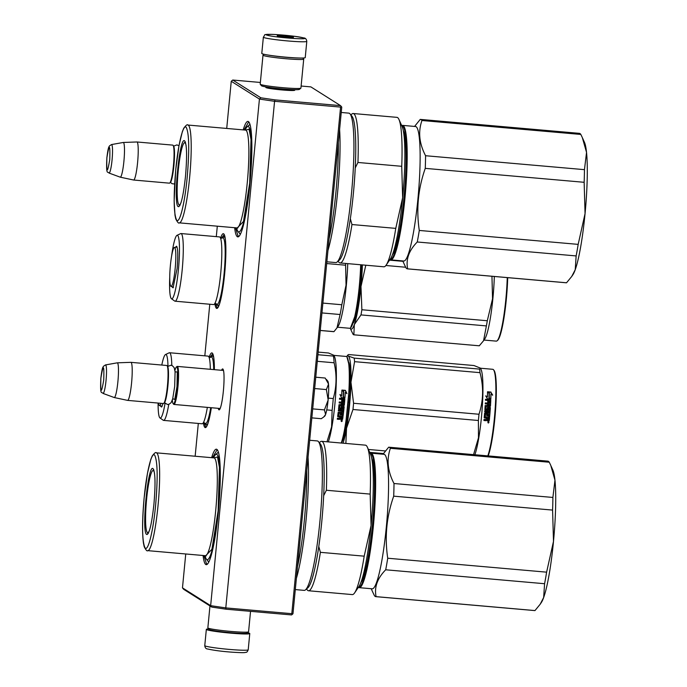 <?xml version="1.0" encoding="UTF-8"?>
<svg xmlns="http://www.w3.org/2000/svg" width="687" height="687" viewBox="0 0 687 687"><rect width="100%" height="100%" fill="white"/><g stroke="black" fill="none" stroke-linecap="round" stroke-linejoin="round"><path stroke-width="1.03" d="M220.621 238.063A37.502 4.826 95 0 1 223.644 233.803A37.502 4.826 95 0 1 223.928 234.069A37.502 4.826 95 0 1 224.872 271.477A37.502 4.826 95 0 1 217.435 308.154A37.502 4.826 95 0 1 216.474 308.308A37.502 4.826 95 0 1 214.876 303.645M211.356 407.726A37.502 4.826 95 0 1 205.954 427.348A37.502 4.826 95 0 1 204.992 427.503A37.502 4.826 95 0 1 203.395 422.84M209.149 357.257A37.502 4.826 95 0 1 212.163 353.006A37.502 4.826 95 0 1 212.455 353.264A37.502 4.826 95 0 1 214.396 369.666M221.558 370.293A20.541 2.645 95 0 1 222.828 368.996A20.541 2.645 95 0 1 222.983 369.142A20.541 2.645 95 0 1 223.498 389.623A20.541 2.645 95 0 1 219.428 409.71A20.541 2.645 95 0 1 218.895 409.796A20.541 2.645 95 0 1 218.226 408.327M211.648 457.679A57.957 7.463 95 0 1 216.86 449.367A57.957 7.463 95 0 1 217.298 449.77A57.957 7.463 95 0 1 218.749 507.59A57.957 7.463 95 0 1 207.259 564.267A57.957 7.463 95 0 1 205.774 564.499A57.957 7.463 95 0 1 203.077 555.5M243.215 129.895A57.957 7.463 95 0 1 248.419 121.573A57.957 7.463 95 0 1 248.857 121.977A57.957 7.463 95 0 1 250.317 179.796A57.957 7.463 95 0 1 238.827 236.474A57.957 7.463 95 0 1 237.333 236.714A57.957 7.463 95 0 1 234.636 227.706M226.719 128.443L231.253 81.272L259.428 99.074L210.651 605.668L182.476 587.866L185.739 553.98M195.151 456.237L198.311 423.441M204.82 355.84L209.784 304.247M216.293 236.637L217.307 226.186M218.423 452.209A55.235 7.11 -85 0 0 217.324 453.128M207.869 560.97A55.235 7.11 -85 0 0 208.728 562.026A55.235 7.11 95 0 0 208.788 562.069M236.594 227.878A52.916 6.818 95 0 0 237.951 231.382A52.916 6.818 95 0 0 249.879 183.274A52.916 6.818 -85 0 0 247.114 126.846L249.965 124.424A55.235 7.11 -85 0 0 248.883 125.335M239.437 233.176A55.235 7.11 -85 0 0 240.287 234.241A55.235 7.11 95 0 0 240.356 234.276M182.476 587.866L183.695 589.334L211.794 607.093L210.651 605.668L225.791 607.901L291.803 613.689L340.58 107.095L341.233 106.425L340.546 105.635L275.092 99.898L274.568 101.307L225.791 607.901L226.049 609.197L291.503 614.934L292.327 614.367L291.803 613.689M231.253 81.272L232.738 80.035L260.837 97.794L259.428 99.074L274.568 101.307L340.58 107.095M211.794 607.093L226.049 609.197M260.837 97.794L275.092 99.898M293.907 89.817A14.513 0.953 -174.5 0 1 294.637 90.091A14.513 0.953 -174.5 0 1 294.714 90.289A14.513 0.953 -174.5 0 1 280.674 89.825A14.513 0.953 -174.5 0 1 265.972 87.575A14.513 0.953 -174.5 0 1 265.886 87.507A14.513 0.953 -174.5 0 1 266.762 87.206M301.129 86.03L310.876 86.888L340.546 105.635M232.738 80.035L260.364 82.457M292.327 614.367L292.98 613.697L341.757 107.112L341.233 106.425M206.306 426.979L205.688 426.928L204.176 422.72L207.105 425.597M213.7 369.597A33.371 4.294 -85 0 0 210.875 357.24L209.87 357.515L212.721 353.685M217.779 307.785L217.161 307.724L215.649 303.525L216.568 303.963A33.371 4.294 -85 0 0 224.091 273.632A33.371 4.294 95 0 0 222.348 238.046L220.398 237.857M221.369 238.312L224.202 234.49M207.629 563.898L206.512 563.881L203.919 555.568M212.489 457.757L216.989 449.933L217.599 450.2M239.188 236.113L238.071 236.096L235.478 227.775M244.048 129.963L248.548 122.149L249.158 122.406M176.928 366.54A19.09 2.456 95 0 1 177.263 366.403A19.09 2.456 95 0 1 177.933 386.901A19.09 2.456 -85 0 1 173.931 404.445A19.09 2.456 -85 0 1 173.622 404.257L173.141 403.673A18.549 2.387 -85 0 0 177.323 386.815A18.549 2.387 95 0 0 176.353 367.03L176.928 366.54M174.936 370.456A18.549 2.387 95 0 1 176.353 367.03M172.334 400.057A18.549 2.387 -85 0 0 173.141 403.673M167.061 365.673L167.542 366.257A18.549 2.387 95 0 1 167.894 385.982A18.549 2.387 -85 0 1 164.33 402.9L163.755 403.389A19.09 2.456 -85 0 0 167.422 385.982A19.09 2.456 95 0 0 167.061 365.673A19.09 2.456 95 0 0 166.761 365.484L130.925 362.341A19.09 2.456 95 0 1 131.586 382.839A19.09 2.456 -85 0 1 127.584 400.384A19.09 2.456 -85 0 0 127.584 400.384L163.42 403.527A19.09 2.456 -85 0 0 163.755 403.389M105.489 364.926L103.454 366.274C102.904 367.665 102.311 366.326 100.86 378.073C99.941 396.828 101.805 391.272 102.998 393.411A14.307 1.846 -85 0 0 106.056 380.28A14.307 1.846 -85 0 0 105.489 364.926L117.228 362.839A17.415 2.241 95 0 1 117.271 362.83L130.882 362.341A19.09 2.456 95 0 1 130.925 362.341M117.271 362.83A17.415 2.241 95 0 1 117.906 381.525A17.415 2.241 -85 0 1 114.222 397.533L127.55 400.375M102.998 393.411L114.179 397.515A17.415 2.241 -85 0 0 114.222 397.533M173.072 145.309L173.553 145.893A18.549 2.387 95 0 1 173.905 165.619A18.549 2.387 -85 0 1 170.342 182.536L169.766 183.025A19.09 2.456 -85 0 0 173.433 165.619A19.09 2.456 95 0 0 173.072 145.309A19.09 2.456 95 0 0 172.763 145.12L136.928 141.977A19.09 2.456 95 0 1 137.598 162.475A19.09 2.456 -85 0 1 133.596 180.02A19.09 2.456 -85 0 1 133.561 180.011L120.234 177.169A17.415 2.241 -85 0 0 123.918 161.162A17.415 2.241 95 0 0 123.274 142.467L136.893 141.977A19.09 2.456 95 0 1 136.928 141.977M133.596 180.02L169.431 183.163A19.09 2.456 -85 0 0 169.766 183.025M111.5 144.562L109.465 145.91C108.915 147.301 108.323 145.962 106.871 157.709C105.944 176.465 107.816 170.908 109.001 173.047A14.307 1.846 -85 0 0 112.067 159.916A14.307 1.846 -85 0 0 111.5 144.562L123.231 142.475A17.415 2.241 95 0 1 123.274 142.467M109.001 173.047L120.191 177.152A17.415 2.241 -85 0 0 120.234 177.169M326.428 379.482L327.776 381.122A17.725 2.284 95 0 1 328.48 383.921L328.506 384.162A17.725 2.284 -85 0 1 328.137 399.765L328.094 400.186A17.725 2.284 -85 0 1 325.595 414.45L325.526 414.63A17.725 2.284 95 0 1 324.702 416.142L323.895 416.829M311.838 417.876L321.276 418.701L323.671 417.035L325.526 414.63M325.595 414.45L324.427 409.907L328.094 400.186M312.705 408.877L324.427 409.907M328.137 399.765L326.385 389.572L328.506 384.162M314.663 388.541L326.385 389.572M328.48 383.921L325.191 378.039L315.754 377.206M209.964 605.934L207.852 627.866A20.455 1.348 5.5 0 0 207.886 627.961L209.114 629.438A19.09 1.254 5.5 0 0 209.226 629.532A19.09 1.254 5.5 0 0 230.42 632.658A19.09 1.254 5.5 0 0 247.037 633.088L248.522 631.868A20.455 1.348 5.5 0 0 248.574 631.791L250.54 611.344M207.886 627.961A20.455 1.348 5.5 0 0 208.006 628.055A20.455 1.348 5.5 0 0 230.712 631.405A20.455 1.348 5.5 0 0 248.522 631.868M302.864 58.026L303.68 59.005A20.455 1.348 -174.5 0 1 303.723 59.099L300.923 88.082A20.455 1.348 -174.5 0 1 300.872 88.168L299.386 89.387A19.09 1.254 -174.5 0 1 282.769 88.958A19.09 1.254 -174.5 0 1 261.575 85.823A19.09 1.254 -174.5 0 1 261.464 85.738L260.236 84.261A20.455 1.348 -174.5 0 1 260.201 84.166L262.992 55.175A20.455 1.348 -174.5 0 1 263.044 55.097L264.031 54.282M300.872 88.168A20.455 1.348 -174.5 0 1 283.07 87.704A20.455 1.348 -174.5 0 1 260.356 84.355A20.455 1.348 -174.5 0 1 260.236 84.261M298.656 58A19.09 1.254 -174.5 0 1 285.818 57.261A19.09 1.254 -174.5 0 1 268.17 55.063M303.723 59.099A20.455 1.348 -174.5 0 1 285.861 58.721A20.455 1.348 -174.5 0 1 263.147 55.364A20.455 1.348 -174.5 0 1 262.992 55.175M208.702 628.94A21.821 1.434 5.5 0 0 206.34 629.361A21.821 1.434 5.5 0 0 235.555 633.526A21.821 1.434 -174.5 0 0 249.776 633.543A21.821 1.434 -174.5 0 0 247.535 632.684M305.234 57.605A21.821 1.434 -174.5 0 1 287.218 57.287A21.821 1.434 -174.5 0 1 263.104 54.05A21.821 1.434 5.5 0 1 261.79 53.423L263.361 37.167A21.821 1.434 -174.5 0 0 264.667 37.794A21.821 1.434 -174.5 0 0 288.78 41.031A21.821 1.434 -174.5 0 0 306.797 41.349L305.234 57.605M303.199 37.828C312.688 40.241 274.757 37.519 267.483 35.269C257.994 32.856 295.917 35.578 303.199 37.828M277.685 35.999A8.184 0.541 -174.5 0 1 277.204 35.801A8.184 0.541 -174.5 0 1 283.688 35.861A8.184 0.541 -174.5 0 1 292.997 37.098A8.184 0.541 -174.5 0 1 293.461 37.364A8.184 0.541 -174.5 0 1 286.462 37.192A8.184 0.541 -174.5 0 1 277.685 35.999M292.43 37.493L292.258 38.257M284.736 37.115L286.668 36.48L288.111 37.484M278.888 36.823L279.308 35.947L280.244 36.48M286.668 36.48L286.599 37.201M383.002 454.227L388.662 447.22A75.003 9.661 95 0 1 388.928 447.211A75.003 9.661 95 0 1 389.546 447.435A75.003 9.661 -85 0 1 390.379 448.302L549.265 462.231A75.003 9.661 95 0 0 548.432 461.363A75.003 9.661 95 0 0 547.814 461.14L388.928 447.211M551.086 466.095L552.923 470.191A68.185 8.785 95 0 1 554.959 480.144L550.759 465.348L549.265 462.231M372.775 592.194L374.372 595.56A75.003 9.661 95 0 0 375.205 596.428A75.003 9.661 -85 0 0 375.823 596.651A75.003 9.661 -85 0 0 376.09 596.642L534.975 610.571L540.154 604.268L543.657 597.518A68.185 8.785 95 0 1 541.313 602.559L540.154 604.268M534.975 610.571A75.003 9.661 95 0 1 534.709 610.58L375.823 596.651M543.657 597.518L544.585 583.718A75.003 9.661 -85 0 0 546.612 572.159L553.49 541.399A68.185 8.785 -85 0 0 554.967 480.222L554.959 480.144M376.09 596.642C374.149 587.239 377.352 578.291 385.699 569.789L544.585 583.718M543.683 597.458A68.185 8.785 -85 0 0 553.482 541.536M385.699 569.789A75.003 9.661 -85 0 0 387.726 558.23L546.612 572.159M387.726 558.23C384.574 537.097 386.566 516.401 393.703 496.16A75.003 9.661 -85 0 0 394.003 483.519C387.648 471.334 386.446 459.594 390.379 448.302M372.199 588.802A67.506 8.691 -85 0 0 386.558 524.542A67.506 8.691 -85 0 0 384.557 454.511A67.506 8.691 95 0 0 383.99 454.313L371.057 453.18A67.506 8.691 95 0 1 371.624 453.377A67.506 8.691 -85 0 1 373.625 523.408A67.506 8.691 -85 0 1 359.267 587.668L372.199 588.802M394.003 483.519L552.889 497.448L554.967 480.222M553.49 541.399L552.588 510.089A75.003 9.661 -85 0 0 552.889 497.448M393.703 496.16L552.588 510.089M358.434 587.256A67.506 8.691 95 0 0 358.708 587.471A67.506 8.691 -85 0 0 359.267 587.668M370.164 453.437A67.506 8.691 95 0 1 371.057 453.18M358.58 587.042A66.957 8.622 -85 0 0 372.947 524.104A66.957 8.622 -85 0 0 371.032 453.867A66.957 8.622 95 0 0 370.276 453.669M360.821 582.662A63.685 8.201 -85 0 0 372.801 521.089A63.685 8.201 -85 0 0 371.719 458.375M153.046 468.663C155.322 472.167 155.614 483.983 153.931 504.112C151.767 523.932 149.362 534.039 146.717 534.434C141.299 533.172 148.023 463.33 153.046 468.663L153.081 468.689M354.629 592.864A75.003 9.661 95 0 0 364.196 556.169L371.074 525.478A68.185 8.785 95 0 1 358.906 586.569L354.629 592.864A75.003 9.661 95 0 1 352.302 594.59L308.497 590.751A75.003 9.661 95 0 1 307.304 590.004L306.479 589.008M367.399 447.254A75.003 9.661 -85 0 1 370.173 494.099L371.074 525.478A68.185 8.785 -85 0 0 370.508 454.201L367.399 447.254A75.003 9.661 -85 0 0 365.398 445.15L321.602 441.312A75.003 9.661 -85 0 0 320.297 441.835L319.309 442.677M364.196 556.169L320.391 552.331L318.785 546.509A72.822 9.378 -85 0 0 321.791 521.467A72.822 9.378 -85 0 0 323.671 495.713L326.368 490.26A75.003 9.661 -85 0 0 321.602 441.312M370.173 494.099L326.368 490.26M320.391 552.331A75.003 9.661 95 0 1 308.497 590.751M318.785 546.509A72.822 9.378 95 0 1 307.802 587.874L305.492 589.85A75.003 9.661 95 0 1 304.186 590.373L295.307 589.592M323.671 495.713A72.822 9.378 -85 0 0 320.408 444.017L318.485 441.672A75.003 9.661 -85 0 0 317.291 440.934L309.682 440.264M318.485 441.672A75.003 9.661 -85 0 1 319.902 521.442A75.003 9.661 95 0 1 305.492 589.85M308.034 457.336A75.003 9.661 -85 0 1 306.033 520.231A75.003 9.661 95 0 1 296.389 578.299M306.771 470.501A73.509 9.463 -85 0 1 304.367 519.982A73.509 9.463 95 0 1 297.514 566.655M213.605 457.851A52.916 6.818 -85 0 1 215.555 454.639A52.916 6.818 -85 0 1 218.32 511.068A52.916 6.818 95 0 1 206.392 559.166A52.916 6.818 95 0 1 205.035 555.671M205.679 555.749L211.931 549.265L218.123 510.948L219.454 467.409L217.496 456.941L214.258 457.886M155.614 505.177C153.192 531.377 147.937 552.451 144.983 547.754C142.14 541.433 141.857 524.816 144.15 497.929C146.571 471.72 151.827 450.655 154.773 455.344C157.624 461.673 157.907 478.281 155.614 505.177M147.319 534.469L146.717 534.434M148.057 533.713L147.379 532.519M149.56 530.115A31.181 4.019 -85 0 1 147.439 532.571A31.181 4.019 95 0 1 147.404 532.545A31.181 4.019 95 0 1 146.417 501.244A31.181 4.019 95 0 1 152.832 470.595L153.682 469.564M153.914 470.209L152.832 470.595A31.181 4.019 95 0 1 153.399 470.629A31.181 4.019 -85 0 1 154.532 473.369M414.57 126.434L420.221 119.426A75.003 9.661 95 0 1 420.487 119.418A75.003 9.661 95 0 1 421.114 119.641A75.003 9.661 -85 0 1 421.938 120.508L580.824 134.437A75.003 9.661 95 0 0 580 133.57A75.003 9.661 95 0 0 579.373 133.347L420.487 119.418M582.653 138.302L584.482 142.398A68.185 8.785 95 0 1 586.526 152.351L582.318 137.555L580.824 134.437M404.334 264.401L405.94 267.767A75.003 9.661 95 0 0 406.764 268.634A75.003 9.661 -85 0 0 407.391 268.857A75.003 9.661 -85 0 0 407.657 268.849L566.543 282.778L571.721 276.475L575.225 269.725A68.185 8.785 95 0 1 572.881 274.766L571.721 276.475M566.543 282.778A75.003 9.661 95 0 1 566.277 282.786L407.391 268.857M575.225 269.725L576.144 255.925A75.003 9.661 -85 0 0 578.171 244.374L585.058 213.614A68.185 8.785 -85 0 0 586.535 152.428L586.526 152.351M407.657 268.849C405.716 259.446 408.92 250.497 417.258 241.996L576.144 255.925M575.242 269.665A68.185 8.785 -85 0 0 585.041 213.743M417.258 241.996A75.003 9.661 -85 0 0 419.285 230.446L578.171 244.374M419.285 230.446C416.133 209.303 418.125 188.607 425.262 168.367A75.003 9.661 -85 0 0 425.571 155.726C419.216 143.54 418.005 131.801 421.938 120.508M403.767 261.008A67.506 8.691 -85 0 0 418.125 196.757A67.506 8.691 -85 0 0 416.116 126.717A67.506 8.691 95 0 0 415.558 126.52L402.625 125.386A67.506 8.691 95 0 1 403.183 125.584A67.506 8.691 -85 0 1 405.184 195.615A67.506 8.691 -85 0 1 390.834 259.875L403.767 261.008M425.571 155.726L584.457 169.655L586.535 152.428M585.058 213.614L584.148 182.295A75.003 9.661 -85 0 0 584.457 169.655M425.262 168.367L584.148 182.295M390.001 259.471A67.506 8.691 95 0 0 390.268 259.677A67.506 8.691 -85 0 0 390.834 259.875M401.732 125.644A67.506 8.691 95 0 1 402.625 125.386M390.147 259.248A66.957 8.622 -85 0 0 404.506 196.31A66.957 8.622 -85 0 0 402.591 126.073A66.957 8.622 95 0 0 401.835 125.884M392.389 254.868A63.685 8.201 -85 0 0 404.36 193.296A63.685 8.201 -85 0 0 403.286 130.59M184.614 140.878L184.648 140.895C186.881 144.373 187.173 156.189 185.49 176.319C183.326 196.139 180.921 206.246 178.276 206.641C172.858 205.379 179.582 135.537 184.614 140.878M386.197 265.07A75.003 9.661 95 0 0 395.764 228.376L402.634 197.684A68.185 8.785 95 0 1 390.465 258.776L386.197 265.07A75.003 9.661 95 0 1 383.861 266.796L340.065 262.958A75.003 9.661 95 0 1 338.863 262.211L338.038 261.215M398.958 119.461A75.003 9.661 -85 0 1 401.74 166.306L402.634 197.684A68.185 8.785 -85 0 0 402.075 126.408L398.958 119.461A75.003 9.661 -85 0 0 396.966 117.357L353.161 113.518A75.003 9.661 -85 0 0 351.856 114.042L350.868 114.884M395.764 228.376L351.959 224.537L350.344 218.715A72.822 9.378 -85 0 0 353.358 193.674A72.822 9.378 -85 0 0 355.239 167.92L357.936 162.467A75.003 9.661 -85 0 0 353.161 113.518M401.74 166.306L357.936 162.467M351.959 224.537A75.003 9.661 95 0 1 340.065 262.958M350.344 218.715A72.822 9.378 95 0 1 339.361 260.081L337.059 262.056A75.003 9.661 95 0 1 335.754 262.58L326.866 261.799M355.239 167.92A72.822 9.378 -85 0 0 351.976 116.223L350.044 113.887A75.003 9.661 -85 0 0 348.85 113.14L341.241 112.47M350.044 113.887A75.003 9.661 -85 0 1 351.469 193.657A75.003 9.661 95 0 1 337.059 262.056M339.601 129.542A75.003 9.661 -85 0 1 337.592 192.437A75.003 9.661 95 0 1 327.957 250.506M338.33 142.707A73.509 9.463 -85 0 1 335.926 192.188A73.509 9.463 95 0 1 329.073 238.861M247.114 126.846A52.916 6.818 -85 0 0 245.173 130.066M237.238 227.964L243.49 221.48L249.682 183.154L251.021 139.616L249.063 129.147L245.817 130.092M187.182 177.383C184.751 203.584 179.496 224.658 176.55 219.96C173.699 213.64 173.425 197.032 175.709 170.136C178.131 143.927 183.395 122.861 186.34 127.559C189.191 133.879 189.466 150.487 187.182 177.383M178.878 206.675L178.276 206.641M179.625 205.92L178.938 204.735M184.365 142.819L185.241 141.771M181.128 202.321A31.181 4.019 -85 0 1 178.998 204.778A31.181 4.019 95 0 1 178.964 204.752A31.181 4.019 95 0 1 177.985 173.459A31.181 4.019 95 0 1 184.399 142.81A31.181 4.019 95 0 1 184.966 142.836A31.181 4.019 -85 0 1 186.1 145.575M163.094 403.492L161.574 407.039L160.449 406.034M161.874 406.687L161.333 406.275M333.942 355.385L346.214 356.459A45.686 5.882 95 0 1 346.935 356.914L349.374 366.197L349.666 383.921L345.381 427.451L341.602 443.063M346.935 356.914A45.686 5.882 95 0 1 344.874 427.709A45.686 5.882 95 0 1 341.233 443.029M168.744 404.351A33.955 4.371 -85 0 1 168.521 405.708A33.955 4.371 95 0 1 163.583 420.392L202.107 423.776A33.955 4.371 95 0 0 203.378 422.651A33.955 4.371 95 0 0 207.045 409.083A33.955 4.371 -85 0 0 207.337 407.374M210.334 369.305A33.955 4.371 -85 0 0 209.097 357.446A33.955 4.371 -85 0 0 208.041 356.115L169.509 352.74A33.955 4.371 -85 0 0 169.174 352.809L165.515 354.535A31.911 4.113 -85 0 0 161.797 365.055M171.793 365.458A33.955 4.371 -85 0 0 169.509 352.74M158.096 403.054A31.911 4.113 95 0 0 159.959 417.936A31.911 4.113 95 0 0 164.897 404.239A31.911 4.113 -85 0 0 165.052 403.355M167.971 366.205A31.911 4.113 -85 0 0 165.515 354.535M163.583 420.392A33.955 4.371 95 0 1 163.266 420.272L159.959 417.936M317.918 354.724L333.435 356.081L333.908 355.299L328.566 353.006L318.175 352.096M317.282 361.31L334.122 362.779A50.46 6.501 -85 0 0 333.435 356.081M328.274 398.125L333.264 398.563C336.639 386.901 336.922 374.982 334.122 362.779M326.737 409.899L332.122 410.371A50.46 6.501 -85 0 0 333.264 398.563M319.112 442.437L319.541 442.48M332.122 410.371L331.589 426.928L326.978 441.784M328.3 441.896A45.686 5.882 95 0 0 331.941 426.575A45.686 5.882 -85 0 0 334.492 356.605L333.908 355.299M343.517 391.401A45.686 5.882 95 0 1 343.165 396.794L344.917 398.039L341.499 397.739L339.996 394.544L341.594 395.669A45.686 5.882 95 0 0 341.928 390.276L343.44 391.521A45.136 5.814 95 0 1 343.088 396.854L344.848 398.082M341.843 390.414L343.44 391.521M341.525 395.626A45.136 5.814 95 0 1 341.516 395.738L339.919 394.621M345.295 392.423L346.935 393.582L345.389 390.353L341.937 390.053L343.715 391.307A45.686 5.882 95 0 1 343.363 396.7L344.934 397.816A45.686 5.882 95 0 0 345.295 392.423L345.218 392.535A45.136 5.814 95 0 1 344.865 397.764M342.169 390.216L345.303 390.491L346.858 393.677M339.206 412.913L340.417 413.162L339.026 413.059A45.136 5.814 95 0 1 338.682 415.798L338.82 415.97M340.417 413.162A45.686 5.882 95 0 1 340.194 414.974L341.19 415.06L340.211 414.819M341.19 415.06A45.686 5.882 95 0 0 341.413 413.248L341.362 413.102A45.136 5.814 95 0 1 341.138 414.896M341.413 413.248L342.255 413.316L341.362 413.102M342.255 413.316L342.392 413.497A45.686 5.882 95 0 1 342.126 415.626L343.122 415.712L342.152 415.463M343.706 406.232L344.084 406.687A45.136 5.814 95 0 1 343.071 415.541M340.117 405.244L343.844 405.57L339.936 405.399A45.686 5.882 95 0 1 339.653 408.198L340.967 408.318A45.686 5.882 95 0 0 341.156 406.481L344.153 406.747A45.686 5.882 95 0 1 343.122 415.712M339.936 405.399L339.867 405.347A45.136 5.814 95 0 1 339.584 408.121L339.73 408.293M339.558 398.245L344.762 399.121A45.136 5.814 95 0 1 344.239 405.15L343.775 405.528M342.53 401.843A45.136 5.814 95 0 0 342.727 399.525L342.796 399.508A45.686 5.882 95 0 1 342.598 401.852L341.602 401.766A45.686 5.882 95 0 0 341.8 399.413L339.481 399.216L339.558 398.202L344.84 399.087A45.686 5.882 95 0 1 344.307 405.193L344.239 405.15M342.796 399.508L343.783 399.757A45.686 5.882 95 0 1 343.56 402.35L339.249 401.972L339.155 402.977L341.405 403.157A45.136 5.814 95 0 1 341.405 403.175M341.473 403.175A45.686 5.882 95 0 1 341.353 404.506L338.992 404.729A45.686 5.882 95 0 1 338.571 408.885L338.94 409.332L338.571 408.885M338.356 410.809L342.65 411.298L338.339 410.92L338.451 409.933L342.761 410.311A45.686 5.882 95 0 0 343.071 407.425L342.074 407.339A45.686 5.882 95 0 1 341.886 409.169L338.94 409.332L338.511 408.791M341.422 409.555L338.88 409.237M342.074 407.339L342.014 407.271A45.136 5.814 95 0 1 341.825 409.083L341.362 409.452M338.03 416.872L339.876 416.854L337.661 416.425A45.686 5.882 95 0 0 338.176 412.329L342.538 412.294L342.65 411.298M339.928 417.043L339.318 418.392L337.42 418.228A45.686 5.882 95 0 1 337.283 419.207L339.438 419.396L337.308 418.993M339.438 419.396L340.142 418.838L340.675 419.499L340.099 418.632L339.395 419.182M339.258 413.059L339.077 413.205A45.686 5.882 95 0 1 338.734 415.97L343.019 416.511A45.686 5.882 95 0 1 342.65 419.259L340.675 419.499L340.099 418.632M342.169 419.637L340.632 419.285M341.044 420.959L342.083 421.268L342.246 420.702L341.293 420.616L341.628 421.586L341.825 420.272L341.628 421.586L341.01 420.848M344.307 405.193L343.844 405.57M343.457 403.518L343.363 404.523L342.281 404.557A45.136 5.814 95 0 0 342.401 403.243L343.457 403.518M342.349 404.591A45.686 5.882 95 0 0 342.47 403.269L343.311 403.338M341.92 417.215A45.686 5.882 95 0 1 341.748 418.452L340.683 418.314A45.136 5.814 95 0 0 340.872 416.94L341.92 417.215L340.924 417.129A45.686 5.882 95 0 1 340.735 418.52M339.163 402.96L341.405 403.157M343.011 407.357L342.014 407.271M337.978 416.691L337.609 416.245M342.95 416.502A45.136 5.814 95 0 1 342.598 419.053L342.126 419.422M212.687 355.969L213.674 357.094M207.826 423.793L206.658 424.729M343.036 443.192A46.364 5.968 -85 0 0 346.531 428.241A46.364 5.968 -85 0 0 350.963 382.187L354.578 361.654A51.826 6.672 -85 0 0 354.406 359.808A51.826 6.672 -85 0 0 354.209 358.116L479.629 369.108A51.826 6.672 95 0 1 479.827 370.8A51.826 6.672 -85 0 1 479.99 372.655C483.768 386.875 483.433 400.744 478.985 414.252L353.573 403.26A51.826 6.672 -85 0 1 352.972 409.495L478.384 420.496A51.826 6.672 -85 0 0 478.985 414.252M347.742 355.076L346.677 356.647A46.364 5.968 95 0 1 348.275 356.055L347.742 355.076L348.558 354.544L473.97 365.536L480.488 368.146L479.629 369.108M349.065 395.978L349.717 396.038M353.573 403.26L350.963 382.187A46.364 5.968 -85 0 0 348.275 356.055L354.209 358.116M345.87 443.441L346.531 428.241L352.972 409.495M348.953 362.53A41.864 5.393 95 0 1 349.863 367.717A41.864 5.393 95 0 1 348.644 408.404A41.864 5.393 95 0 1 341.989 441.981M348.575 402.23L349.236 402.29M488.182 455.91A45.136 5.814 -85 0 0 494.795 418.915A45.136 5.814 -85 0 0 495.834 377.781A45.136 5.814 95 0 0 493.996 370.345L493.515 369.761A45.686 5.882 95 0 1 495.37 377.283A45.686 5.882 -85 0 1 494.382 418.349A45.686 5.882 -85 0 1 487.804 455.885M480.522 368.232L492.785 369.305A45.686 5.882 95 0 1 493.515 369.761M490.741 399.327L488.946 398.168A45.136 5.814 -85 0 0 489.084 393.247L487.452 392.225M488.946 398.168L490.827 399.147L487.401 398.846L485.786 395.849L487.418 396.906L485.7 396.064M489.032 397.971A45.686 5.882 -85 0 0 489.17 392.99L489.084 393.247M489.17 392.99L487.538 391.959A45.686 5.882 -85 0 1 487.418 396.906M492.579 395.24L490.904 392.329L488.053 392.079M490.758 398.889A45.136 5.814 -85 0 0 490.904 394.183L492.665 395.008L490.904 392.329M490.99 393.934A45.686 5.882 -85 0 1 490.836 398.941L489.221 397.885A45.686 5.882 -85 0 0 489.359 392.904L487.547 391.762L490.99 392.062M489.496 417.593A45.136 5.814 -85 0 1 489.204 420.453L488.809 420.933L487.315 420.805L486.697 420.023L486.01 420.616L483.923 420.435M489.204 420.453L487.315 420.805L486.757 420.092L486.01 420.616M487.246 420.727L486.697 420.023L487.246 420.727M486.07 420.693L483.914 420.504A45.686 5.882 -85 0 0 484.026 419.456L485.924 419.62L486.49 418.177L484.146 417.498M486.49 418.177L484.524 417.962M484.593 418.014L484.215 417.541A45.686 5.882 -85 0 0 484.601 413.256L488.946 413.205L485.056 412.87M488.946 413.205L489.032 412.191L484.721 411.814L484.799 410.8L489.11 411.178L484.799 410.843M489.11 411.178A45.686 5.882 -85 0 0 489.324 408.276L488.251 408.267A45.136 5.814 -85 0 1 488.122 410.079L487.676 410.465M488.328 408.19A45.686 5.882 -85 0 1 488.199 410.027L488.122 410.079M488.199 410.027L484.885 409.744A45.686 5.882 -85 0 0 485.159 405.588L487.427 405.485A45.136 5.814 -85 0 0 487.435 405.373M487.504 405.382A45.686 5.882 -85 0 0 487.581 404.076L485.262 403.879L485.323 402.9L489.633 403.278L485.314 403.037M489.633 403.278A45.686 5.882 -85 0 0 489.754 400.779L488.68 400.701A45.136 5.814 -85 0 1 488.586 402.788M485.486 399.465L490.381 399.705L485.494 399.276L485.451 400.246L487.77 400.444A45.686 5.882 -85 0 1 487.658 402.702L488.655 402.788A45.686 5.882 -85 0 0 488.766 400.538M490.398 406.154L490.475 406.06A45.686 5.882 -85 0 0 490.784 400.152L490.707 400.315A45.136 5.814 -85 0 1 490.398 406.154L489.951 406.532M485.855 409.117L485.932 409.057A45.686 5.882 -85 0 0 486.121 406.257L486.044 406.343A45.136 5.814 -85 0 1 485.855 409.117L487.177 409.229M485.932 409.057L487.255 409.169A45.686 5.882 -85 0 0 487.384 407.339L487.306 407.417M487.384 407.339L489.986 407.142L490.295 407.683A45.136 5.814 -85 0 1 489.573 416.734L488.646 416.648A45.686 5.882 -85 0 0 488.843 414.45L487.787 414.201A45.136 5.814 -85 0 1 487.624 416.064L486.697 415.978A45.686 5.882 -85 0 0 486.868 414.106L485.46 414.158A45.136 5.814 -85 0 1 485.202 417.018L485.348 417.198M490.372 407.597A45.686 5.882 -85 0 1 489.642 416.76L489.573 416.734M487.864 414.192A45.686 5.882 -85 0 1 487.693 416.082L487.624 416.064M485.529 414.158A45.686 5.882 -85 0 1 485.271 417.052L485.202 417.018M489.273 420.53A45.686 5.882 -85 0 0 489.565 417.602L485.271 417.052M488.5 405.467L489.513 405.399L489.565 404.411L488.5 404.282A45.136 5.814 -85 0 1 488.423 405.57L488.5 405.467A45.686 5.882 -85 0 0 488.577 404.162M487.487 418.263A45.686 5.882 -85 0 1 487.341 419.748L488.354 419.663A45.686 5.882 -85 0 0 488.483 418.349L487.418 418.22L488.483 418.349M487.341 419.748L487.272 419.68A45.136 5.814 -85 0 0 487.418 418.22M489.427 405.502L488.423 405.57M487.753 407.039L490.295 407.683M490.303 399.886L490.707 400.315M487.427 405.485L485.082 405.691M484.533 413.265L484.988 412.878M488.474 421.62L488.32 423.055L488.474 421.62L488.955 421.904M488.32 423.055L488.414 421.535M490.381 399.705L490.784 400.152M490.475 406.06L486.121 406.257M489.642 416.76L488.646 416.674M487.693 416.082L486.697 415.996M474.872 454.751A45.686 5.882 -85 0 0 481.45 417.215A45.686 5.882 -85 0 0 482.437 376.15A45.686 5.882 95 0 0 481.072 369.451L480.488 368.146M354.578 361.654L479.99 372.655M368.387 449.461L385.381 450.947M478.384 420.496L478.478 437.765L473.549 454.631M369.683 452.355L383.449 453.566M488.904 422.084L488.766 422.703L487.89 422.625L488.363 422.179L487.899 421.912L488.904 422.084L487.959 421.998M161.016 403.312A19.562 2.516 95 0 1 159.444 405.545A19.562 2.516 95 0 1 158.603 403.106M175.408 247.148L176.705 246.375M176.319 247.062L176.92 246.753M361.139 264.804L359.756 286.307L355.763 313.95L350.507 327.965A45.686 5.882 95 0 1 349.709 328.283L337.446 327.21M360.675 264.761A45.686 5.882 95 0 1 359.284 286.299A45.686 5.882 95 0 1 350.507 327.965M175.056 301.198L213.588 304.573A33.955 4.371 -85 0 0 214.859 303.448A33.955 4.371 -85 0 0 220.707 273.374A33.955 4.371 95 0 0 220.579 238.252A33.955 4.371 95 0 0 219.522 236.921L180.99 233.546A33.955 4.371 95 0 1 182.175 269.991A33.955 4.371 -85 0 1 175.056 301.198A33.955 4.371 -85 0 1 174.738 301.078L171.432 298.733A31.911 4.113 -85 0 0 178.422 269.527A31.911 4.113 95 0 0 176.988 235.34L180.655 233.614A33.955 4.371 95 0 1 180.99 233.546M169.749 276.887A31.911 4.113 -85 0 0 171.432 298.733M173.347 287.484L172.806 287.08M176.533 246.204C177.967 248.428 178.156 255.916 177.091 268.686L173.055 287.836L171.93 286.831M171.535 256.56A31.911 4.113 95 0 1 176.988 235.34M320.254 330.421L333.976 331.623L336.982 327.888L340.099 314.517A50.46 6.501 -85 0 0 341.808 304.745L322.89 303.087M321.945 312.928L340.099 314.517M320.254 330.49L333.633 331.666A50.46 6.501 -85 0 0 333.976 331.623M326.694 263.55L345.613 265.208L346.042 285.182L341.808 304.745M345.681 263.447A50.46 6.501 95 0 1 345.613 265.208M336.982 327.888L338.193 326.093A45.686 5.882 -85 0 0 346.351 285.165A45.686 5.882 95 0 0 347.742 263.628M219.299 304.599L218.131 305.535M224.16 236.766L225.147 237.9M351.418 330.894L353.092 334.32A51.826 6.672 -85 0 0 353.47 334.655A51.826 6.672 -85 0 0 353.865 334.809L479.277 345.801L483.554 340.735L486.387 325.913A51.826 6.672 95 0 0 487.298 320.752L361.877 309.751A51.826 6.672 95 0 1 360.976 314.912L486.387 325.913M362.384 264.916A46.364 5.968 95 0 1 360.984 286.496L361.877 309.751M365.802 265.208L360.984 286.496A46.364 5.968 95 0 1 354.312 324.59L360.976 314.912M491.952 276.268L492.545 298.768L487.298 320.752M385.888 265.5L405.665 267.234M351.504 331.091L350.198 328.171A46.364 5.968 -85 0 0 354.312 324.59L353.865 334.809M361.748 264.856A41.864 5.393 95 0 1 353.47 322.778M389.529 260.158L402.96 261.335M507.71 277.651A45.136 5.814 95 0 1 497.654 340.323L497.079 340.812A45.686 5.882 95 0 1 496.289 341.13L484.017 340.056M507.255 277.608A45.686 5.882 95 0 1 497.079 340.812M494.322 276.475A45.686 5.882 95 0 1 484.773 338.949L483.554 340.735M356.759 308.798L357.317 308.841M357.678 303.216L358.288 303.268M170.393 265.397A19.562 2.516 95 0 1 174.326 247.449A19.562 2.516 95 0 1 175.176 268.419A19.562 2.516 -85 0 1 170.917 286.35A19.562 2.516 -85 0 1 170.393 265.397M175.185 371.822L177.289 372.002L176.988 386.601L174.773 399.439L172.823 398.752M103.737 379.902C104.226 364.35 103.273 363.749 100.886 378.099C100.396 393.651 101.341 394.252 103.737 379.902M109.748 159.539C110.238 143.987 109.285 143.385 106.897 157.735C106.408 173.287 107.352 173.888 109.748 159.539M248.213 649.799C247.397 651.688 246.71 652.513 246.161 652.281C244.452 652.573 245.457 652.985 232.859 652.238C222.296 651.482 213.915 650.4 207.714 649C206.023 648.949 205.044 647.824 204.769 645.617A21.821 1.434 5.5 0 0 233.984 649.782A21.821 1.434 5.5 0 0 248.213 649.799L249.776 633.543M373.359 464.635A62.732 8.081 -85 0 0 371.907 459.38M361.182 581.709A62.732 8.081 -85 0 0 363.535 576.788M206.091 555.981L205.413 555.697A49.095 6.32 -85 0 0 215.701 510.587A49.095 6.32 -85 0 0 213.983 457.886L214.705 457.731M147.748 550.648C147.138 551.472 145.962 550.167 144.218 546.74L143.428 543.013C142.097 532.597 142.338 517.56 144.133 497.903L147.456 473.326L150.797 459.431L152.196 456.013C154.446 453.016 155.829 451.952 156.327 452.836A49.095 6.32 95 0 1 158.036 505.529A49.095 6.32 95 0 1 147.748 550.648L205.413 555.697M404.926 136.842A62.732 8.081 -85 0 0 403.467 131.586M392.749 253.915A62.732 8.081 -85 0 0 395.094 248.995M237.65 228.187L236.972 227.912A49.095 6.32 -85 0 0 247.26 182.794A49.095 6.32 -85 0 0 245.551 130.092L246.264 129.937M179.316 222.854C178.706 223.679 177.529 222.373 175.778 218.947L174.987 215.22L174.137 200.853L175.692 170.118L179.015 145.532L182.356 131.638L183.755 128.22C186.014 125.223 187.388 124.158 187.886 125.043A49.095 6.32 95 0 1 189.603 177.735A49.095 6.32 95 0 1 179.316 222.854L236.972 227.912M210.711 407.666A33.371 4.294 -85 0 1 210.48 409.057A33.371 4.294 95 0 1 205.095 423.158M162.089 406.326A20.112 2.593 95 0 1 161.909 406.352L159.444 405.545M174.326 247.449L176.894 247.08A20.112 2.593 95 0 1 177.066 247.14M223.498 370.456L177.263 366.403M220.166 408.499L173.931 404.445M172.746 398.649L173.03 399.121M178.981 145.738L176.92 144.897L173.691 146.108M174.627 184.022L172.016 183.687L170.513 182.347M164.502 402.711L167.465 404.471L168.976 404.291L171.097 402.702L172.712 398.761L174.678 386.472L175.082 371.865L174.189 367.665L172.325 365.682L170.865 365.261L167.68 366.472M204.769 645.617L206.34 629.361M266.779 87.043L266.702 87.85M293.924 89.662L293.847 90.469M263.361 37.167C266.067 33.792 262.005 34.839 271.605 34.35C284.203 34.917 294.895 36.102 303.671 37.914C305.423 37.948 306.471 39.09 306.797 41.349M371.212 588.716L372.886 592.443M206.392 559.166L208.754 562.035M215.555 454.639L218.397 452.218M156.327 452.836L213.983 457.886M147.404 532.545L148.401 533.121M402.78 260.923L404.445 264.65M237.951 231.382L240.313 234.241M187.886 125.043L245.551 130.092M178.964 204.752L179.968 205.327M184.399 142.81L185.481 142.415M210.875 357.24L213.279 355.188M208.917 357.051L209.87 357.515M203.137 423.012L204.159 422.72M216.568 303.963L218.578 306.402M214.619 303.809L215.632 303.525M222.348 238.046L224.752 235.993M173.382 287.157L170.917 286.35"/></g></svg>
